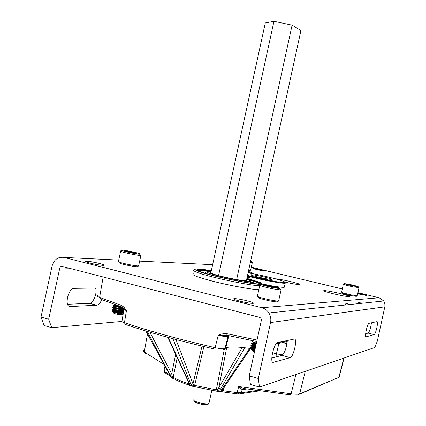 <?xml version="1.0" encoding="UTF-8"?>
<svg xmlns="http://www.w3.org/2000/svg" width="426" height="426" viewBox="0 0 426 426"><rect width="100%" height="100%" fill="white"/><g stroke="black" fill="none" stroke-linecap="round" stroke-linejoin="round"><path stroke-width="0.64" d="M164.974 366.131L163.909 370.886L165.629 373.165L170.325 376.227M224.401 386.824L223.357 390.759L237.181 392.634L241.345 392.788L239.662 393.864L238.81 393.922M203.921 346.562L194.639 385.37L194.799 386.696L215.529 390.972L216.317 389.843L217.372 390.099L218.873 387.553L219.715 388.773L220.556 389.082L218.139 391.201L221.121 391.611L222.415 390.764L223.357 390.759L222.51 391.872L221.568 391.787M149.872 332.205L171.71 373.847L169.75 374.294L147.21 331.407M272.528 352.803L276.442 353.766L278.923 343.361M143.535 350.225L143.243 350.976L145.351 353.527L144.489 352.084M271.234 311.976L273.865 312.471M177.184 357.654L173.217 377.266L174.293 378.916C177.434 380.828 182.051 382.766 188.138 384.737M175.666 354.363L171.71 373.847L172.461 376.994L173.217 377.266C176.55 379.284 181.471 381.339 187.988 383.427L188.281 381.707M345.47 304.984L345.939 303.195L350.081 304.505M124.067 308.552L124.014 308.946C123.322 309.244 124.131 309.798 126.453 310.602L122.384 307.162L121.49 305.426L123.87 307.098L126.453 310.602L124.456 322.722C149.723 331.242 179.937 339.554 215.103 347.659L218.219 335.363C221.003 333.952 223.948 333.409 227.047 333.734L226.786 335.225L256.734 341.498M103.167 276.948L99.615 297.423L121.49 305.426M228.954 335.704L228.059 336.279L224.981 348.473L227.649 347.339C232.463 346.535 240.472 346.982 251.665 348.681M175.949 339.522L193.5 385.173L216.317 389.843L224.262 349.512M168.217 337.435L189.756 384.183L189.581 385.296L192.232 386.073L190.912 384.518L172.94 338.718M170.262 376.078L170.544 376.845L171.843 377.676L169.75 374.294M243.672 388.469L242.122 389.598L238.677 386.515L243.672 388.469L290.165 394.854L291.102 393.778C295.372 394.354 298.232 394.364 299.67 393.821L338.867 377.335L339.224 376.722M277.033 342.871L287.289 340.779M97.655 295.41C96.611 295.782 97.266 296.453 99.615 297.423L100.712 299.196L121.958 307.018M228.405 335.582L227.889 336.386C226.43 336.737 223.203 336.396 218.219 335.363L226.77 335.225M214.944 349.134L215.103 347.659C220.072 348.756 223.309 349.07 224.816 348.596L224.332 349.453M287.028 343.447L282.049 342.69M276.453 355.225L276.442 353.766L282.55 354.98M123.929 309.457L122.012 320.996C121.309 321.353 122.124 321.934 124.456 322.722L125.292 324.42C150.287 332.876 180.155 341.114 214.896 349.123M222.702 389.273L222.415 390.764L220.828 391.888M189.048 385.051L188.441 384.832L187.988 383.427L188.707 383.773L188.878 383.384M145.846 330.997L169.239 374.023M172.599 378.288L171.843 377.676L172.461 376.994L172.802 378.325L173.574 378.581M202.046 346.114L193.037 383.592L190.912 384.518M192.232 386.073L193.5 385.173L192.547 386.265L192.232 386.073M189.756 384.183L188.814 382.862L167.807 337.323M189.676 385.445L188.707 383.773L189.581 385.296L192.307 386.196M222.936 388.975L221.669 389.518L249.231 349.075M217.372 390.099L218.139 391.201L217.649 391.435L217.372 390.099M164.409 365.141L163.946 365.354L164.383 365.583M287.177 342.28L286.171 341.961M287.252 341.476L277.369 343.691M217.878 391.467L221.121 391.611L221.669 389.518M169.388 374.3L170.544 376.845L171.875 377.734M265.217 278.599L257.112 276.825M259.78 285.303L257.453 295.974C257.139 296.72 261.372 298.04 270.153 299.941C274.685 300.82 277.512 301.177 278.636 301.001L277.48 301.773C276.751 302.039 274.163 301.746 269.701 300.884C261.314 299.052 257.581 297.849 258.507 297.268M268.785 285.234C264.306 284.344 261.702 284.004 260.984 284.211C261.383 284.877 265.254 285.995 272.603 287.571L279.957 288.658C280.856 288.194 277.134 287.055 268.785 285.234M278.636 301.001L281.043 289.968L272.581 288.801C264.408 287.044 260.1 285.793 259.674 285.053L260.984 284.211M269.456 285.644L264.716 284.946L268.657 286.421L276.9 287.8L269.456 285.644M273.875 287.518L272.661 286.363L269.434 286.576L266.57 285.127L265.989 285.697M254.503 351.722C252.442 351.083 251.665 350.641 252.171 350.38L251.942 350.113M254.673 350.939C252.245 350.316 251.036 349.837 251.047 349.506L254.791 350.401M252.085 349.395L254.918 349.826M254.924 349.789L251.819 349.283M254.982 349.522L251.681 349.027C251.313 349.203 252.368 349.565 254.855 350.124M255.398 347.637L252.309 347.121M250.776 347.573L251.99 347.201L255.27 348.223M255.456 347.366L252.149 346.865C251.787 347.03 252.842 347.392 255.328 347.951M255.866 345.486L252.799 344.964M255.728 346.109L250.877 345.529L252.458 345.033L255.744 346.045M252.533 344.272L252.953 344.698L252.623 344.703C252.256 344.863 253.316 345.22 255.802 345.774M256.335 343.335L253.294 342.808M256.196 343.958L251.351 343.367L252.932 342.871L256.218 343.867M253.433 342.541L256.276 343.596M250.408 347.691C250.504 348.047 252.048 348.559 255.046 349.235M255.201 348.527L250.531 347.866M250.541 347.605L250.483 347.877C250.025 348.164 251.526 348.708 254.988 349.506M251.899 341.391C251.446 341.657 252.948 342.179 256.415 342.967M251.351 343.367C251.468 343.707 253.017 344.208 255.999 344.874M256.138 344.229L251.494 343.542M251.436 343.5L251.425 343.553C250.973 343.825 252.474 344.357 255.941 345.145M250.877 345.529C250.983 345.875 252.533 346.386 255.52 347.052M255.669 346.375L251.313 345.683M251.015 345.443L250.957 345.715C250.499 345.997 252 346.535 255.462 347.323M278.796 300.937L278.71 300.655M276.607 287.843L276.17 287.832M272.464 287.257L272.661 286.363M266.415 285.825L266.57 285.127M343.319 284.27L341.604 292.14C341.828 292.625 345.182 293.573 351.668 294.978L357.292 295.766L356.328 296.374L351.264 295.671C345.156 294.334 342.163 293.477 342.302 293.088L341.902 292.444M349.315 284.344L344.24 283.578C344.81 284.014 347.856 284.834 353.372 286.027L358.266 286.82C358.388 286.501 355.406 285.676 349.315 284.344M358.697 287.523L353.431 286.916C347.291 285.585 343.91 284.675 343.281 284.185L343.292 284.174M350.028 284.643L346.876 284.131L350.263 285.196L355.886 286.213L350.028 284.643M348.857 284.845L348.021 284.264L347.802 284.557M355.593 286.229L355.316 286.197M353.069 285.809L352.377 285.164L351.104 285.393M352.275 285.649L352.377 285.164M347.951 284.6L348.021 284.264M248.725 269.946L250.674 270.111L252.352 262.427L250.408 262.23M250.589 261.41L251.665 261.511L250.674 261M250.738 270.089L249.822 270.675L248.576 270.627M120.643 251.255L118.449 261.346C117.858 261.463 118.279 261.772 119.711 262.272C124.025 263.827 137.103 266.309 138.626 265.867L138.7 265.52M138.86 253.433C134.675 252.043 122.427 249.711 121.777 250.19L123.103 250.903C126.799 252.149 137.768 254.322 139.84 254.221C140.718 254.2 140.394 253.933 138.86 253.433M138.626 265.867L140.889 255.456L140.596 255.472C138.301 255.595 126.091 253.182 121.99 251.787L120.526 250.994L121.724 250.227M136.075 252.985L127.864 251.154L125.052 250.957L134.238 253.209L136.97 253.459L136.075 252.985M134.536 253.257L133.807 252.368L130.958 252.602M122.491 314.404L121.879 314.66C119.93 314.873 117.288 314.436 113.96 313.35L113.454 312.785M114.738 312.721L120.031 313.685M123.194 313.866L112.885 312.157L112.187 311.656L112.496 311.566M114.663 311.715L117.448 312.231M118.487 312.365L113.343 311.347M112.187 311.656L112.975 311.401L113.726 311.747C117.411 312.695 120.489 312.956 122.97 312.535L123.114 312.258M119.77 312.487L113.476 311.097L113.779 311.491C117.379 312.418 120.446 312.689 122.986 312.301L122.496 312.093M118.795 310.293L113.811 309.308M121.783 311.816C117.326 310.421 114.088 309.739 112.059 309.777L113.417 309.356L114.173 309.691C117.858 310.634 120.936 310.9 123.412 310.49L123.561 310.213M113.476 308.61L114.227 309.436C117.837 310.362 120.909 310.634 123.433 310.25L123.817 310.128M122.145 309.755C117.709 308.376 114.493 307.705 112.507 307.732L113.864 307.311L114.621 307.641C118.306 308.573 121.383 308.839 123.859 308.44M114.381 307.013L114.674 307.386C118.071 308.254 121.096 308.546 123.758 308.259M122.507 307.694C118.087 306.337 114.898 305.666 112.949 305.687L114.306 305.261L120.51 306.528M114.828 304.968L115.121 305.33L119.381 306.14M122.661 314.324L123.151 314.138M123.418 312.53L123.013 312.327M111.91 309.84L112.842 310.341L123.54 311.8M120.792 311.757C117.123 310.666 114.312 310.085 112.363 310.011L112.049 310.027M112.059 309.777L112.789 310.597L123.497 312.056M112.794 305.751L113.737 306.225L123.173 307.721M121.442 307.615C117.858 306.576 115.132 306.017 113.263 305.927L112.965 305.937M112.949 305.687L113.683 306.486L123.465 307.987M112.352 307.796L113.289 308.28L123.875 309.755M121.122 309.686C117.491 308.621 114.722 308.051 112.815 307.971L112.507 307.982M112.507 307.732L113.236 308.541L123.833 310.011M122.885 313.866L123.199 313.84M137.598 266.585L137.55 266.617C136.895 267.214 124.456 264.913 120.377 263.433M130.297 252.458L127.864 251.154L127.049 251.681M127.709 251.857L127.864 251.154M133.647 253.113L133.807 252.368M254.945 275.095C261.873 276.192 273.508 279.206 271.596 279.424L267.794 279.051C260.803 277.96 248.986 274.887 251.026 274.701L254.945 275.095M250.286 281.49L251.702 281.98C253.688 282.71 254.689 283.253 254.716 283.604M246.654 279.456L248.113 279.957C250.701 280.915 251.233 281.453 249.705 281.565C245.355 282.097 216.014 275.989 208.745 273.018C207.063 272.368 206.424 271.932 206.828 271.708L211.094 271.777M249.876 281.842C251.601 282.55 252.048 282.997 251.228 283.183M246.521 280.063L246.92 280.612C246.233 281.858 218.81 276.357 212.026 273.598C210.162 272.874 209.805 272.47 210.961 272.379M259.674 285.771C248.917 285.537 206.828 276.474 196.642 272.187C194.102 271.181 193.159 270.505 193.814 270.153L195.215 269.259M246.894 278.354L258.156 281.73C261.655 283.002 262.81 283.801 261.617 284.142M260.946 284.233L260.792 284.243C254.306 285.111 208.831 275.627 198.063 271.133C195.609 270.175 194.693 269.525 195.31 269.195C196.833 268.662 202.174 269.157 211.333 270.675M197.185 270.148L197.472 270.079C199.411 269.812 203.974 270.265 211.168 271.426M246.729 279.105L256.425 282.055L259.908 283.684M246.862 278.508L256.553 281.448C259.924 282.672 260.973 283.439 259.7 283.737C256.047 285.223 210.55 275.915 199.783 271.437C197.041 270.361 196.311 269.701 197.605 269.466C199.544 269.205 204.107 269.663 211.296 270.829M197.02 269.951L197.499 269.977M199.485 270.137L200.279 270.217M205.327 273.279L205.178 272.768L206.77 271.745M210.561 272.922L210.833 272.954M201.967 272.219L206.28 272.06M218.559 275.585L273.966 21.3L265.302 22.94L210.811 273.066M273.966 21.3L292.098 25.161L236.648 279.562M292.098 25.161L300.921 30.528L246.377 280.729M193.468 273.859C190.97 274.813 197.925 277.395 214.331 281.613C230.833 285.75 251.644 289.51 258.816 289.701M250.339 277.853L247.128 277.289M339.751 293.439C331.343 291.48 326.012 290.537 323.765 290.612C323.27 291.006 326.454 292.06 333.318 293.764C341.87 295.761 347.243 296.709 349.432 296.618C349.837 296.192 346.604 295.133 339.751 293.439M284.951 282.055C292.886 283.838 297.843 284.685 299.819 284.589C300.303 284.217 297.38 283.253 291.054 281.692C283.673 279.962 278.412 278.993 275.271 278.78M346.056 294.467L343.276 294.052L345.987 294.936L350.412 295.724L349.16 295.218M261.165 269.887L253.103 268.444L257.096 269.727L265.185 271.181L261.165 269.887M99.588 263.481C92.996 261.926 88.32 261.175 85.551 261.234C84.683 261.473 86.164 262.096 89.992 263.103C96.675 264.679 101.377 265.435 104.098 265.366C104.929 265.11 103.427 264.482 99.588 263.481M247.011 300.783C240.52 299.228 236.126 298.525 233.837 298.679C233.038 299.052 235.104 299.893 240.04 301.193C246.627 302.774 251.042 303.482 253.294 303.317C254.04 302.923 251.947 302.077 247.011 300.783M357.659 293.828L366.797 295.564L357.813 293.115M48.671 319.234L51.7 327.685L44.096 325.507L41.002 317.066L48.671 319.234L59.816 267.927L60.487 266.74L61.648 266.277L259.759 317.391L261.01 318.275L261.383 320.176L249.231 375.892L258.342 378.464L259.455 387.053L374.805 347.467L377.335 341.104L384.907 306.406L384.87 303.802L383.73 300.985L268.907 312.993C267.177 310.288 264.828 308.536 261.862 307.737L379.193 297.785L357.909 292.689M262.043 283.94L264.663 284.483M270.984 285.702C278.332 287.002 282.779 287.518 284.318 287.241L284.435 286.709M248.134 272.656L252.085 273.018C252.634 272.842 251.404 272.331 248.395 271.474M118.721 260.1L63.996 257.426L261.862 307.737M342.296 288.956L251.313 267.182M379.193 297.785L383.73 300.985M258.342 378.464L270.542 322.551C271.224 319.143 270.68 315.954 268.907 312.993M273.444 362.286L290.298 357.643C293.796 356.519 297.731 337.887 294.222 339.032L277.534 342.568C273.577 343.745 269.397 363.916 273.444 362.286L272.544 362.041M376.941 321.641L369.049 323.313C367.212 323.787 364.251 337.664 366.174 336.801L374.156 334.602C375.849 334.128 378.671 320.991 376.941 321.641M287.294 340.491C286.591 347.765 284.813 352.733 281.953 355.385L271.788 358.026M371.44 322.802C370.737 327.977 369.646 331.401 368.155 333.079L365.641 333.734M259.455 387.053L250.435 384.476L249.231 375.892M63.996 257.426C58.074 256.622 54.113 259.455 52.11 265.93L41.002 317.066M67.548 304.286L89.636 303.285C93.528 303.04 97.575 292.497 95.515 288.045M98.949 288.003L73.964 288.349C67.803 288.759 64.129 307.343 70.359 306.544L96.771 305.218C98.667 304.782 100.334 302.913 101.771 299.622M121.815 321.444L51.7 327.685M349.714 295.58L343.984 294.196L349.714 295.58M163.909 370.886L164.66 372.484M239.572 392.857L238.235 393.912L236.563 393.773M226.701 347.563L218.873 387.553L241.664 348.447M343.867 358.08L338.867 377.335L299.526 394.188M361.834 303.275L358.458 302.295M165.373 366.914L164.542 371.531L169.697 374.88M147.481 334L144.292 351.956L164.047 364.48M305.298 371.318L299.67 393.821L297.88 394.881M278.04 342.435L276.005 344.022M227.047 333.734L257.054 340.028M226.957 340.646L227.606 340.63M222.75 391.904L236.318 393.741L237.181 392.634L238.677 386.515L291.102 393.778L295.905 374.539M247.378 388.949L242.122 389.598L241.345 392.788L257.56 390.354M244.439 348.319L220.556 389.082M117.501 310.842L117.475 311.358M273.753 312.482L271.266 312.008L271.351 312.737M248.097 272.832C260.121 274.988 270.814 277.438 280.18 280.186C287.641 282.64 286.341 283.136 276.272 281.661C266.894 280.095 257.315 278.029 247.522 275.473M247.522 275.478L276.32 281.682C287.412 283.199 284.302 282.598 285.207 283.173C284.142 283.365 281.24 283.088 276.506 282.342C267.059 280.766 257.352 278.684 247.389 276.091M259.322 283.791C259.21 283.365 258.05 282.752 255.84 281.953L246.718 279.163L255.888 281.959C258.06 282.752 259.258 283.354 259.471 283.775M197.547 270.409C198.575 269.839 203.106 270.196 211.158 271.479M193.755 399.758C192.328 401.569 207.302 405.147 208.964 403.385L209.086 402.799M212.633 264.695L139.653 261.127M270.542 322.551L384.822 306.832M59.816 267.927L69.273 268.188M368.101 333.1L374.103 334.618M365.891 336.726L366.174 336.801M89.396 303.312L96.537 305.245M68.89 306.14L70.359 306.544M281.799 355.433L290.149 357.696M349.895 295.703L349.852 295.671C349.139 295.814 341.631 293.519 343.617 294.393M228.842 335.677L225.753 347.914L224.513 349.261M344.08 358.01L339.096 377.212L338.377 378.064M228.379 335.576L224.816 348.596C224.151 349.677 223.746 350.076 223.602 349.783M114.977 304.665L114.924 304.979M114.834 305.517L114.78 305.82M114.738 306.076L114.669 306.486M114.626 306.747L114.578 307.029M114.482 307.599L114.434 307.87M249.955 349.389L222.787 389.194M163.967 365.359L164.415 365.151M260.307 390.733L240.733 393.699M217.43 391.372L215.737 391.004M194.634 386.654L192.834 386.302M251.622 349.299L251.681 349.027M252.091 347.137L252.149 346.865M252.565 344.975L252.623 344.703M253.033 342.813L253.097 342.541M251.047 349.506L251.516 349.363M250.834 347.84L251.164 348.175M251.617 348.633L252 349.016M252.075 346.45L252.48 346.855M251.793 343.526L252.085 343.825M252.272 341.37L252.549 341.647M264.956 285.345L264.716 284.946M279.957 288.658L280.755 289.994M344.24 283.578L343.281 284.185M358.98 287.779L357.233 295.793M358.266 286.82L358.868 287.795M251.665 261.511L252.235 262.437M123.002 312.514L123.364 312.865M123.444 310.469L123.716 310.735M113.039 310.671L113.476 311.097M123.481 312.141L122.986 312.301M125.59 251.239L125.366 250.866M139.84 254.221L140.596 255.472M137.55 266.617L138.796 265.819M285.207 283.173L284.318 287.241M249.705 281.565L250.637 283.104M197.605 269.466L197.472 270.079M211.152 271.484C205.779 270.526 201.748 270.153 199.059 270.372L198.75 271.016M194.474 401.185C194.112 401.984 196.61 403.039 201.983 404.354C207.584 404.727 207.547 405.11 208.964 403.385L211.791 390.392M85.466 261.617L85.551 261.234M233.752 299.073L233.837 298.679M368.155 333.079L374.156 334.602M89.636 303.285L96.771 305.218M281.953 355.385L290.298 357.643"/></g></svg>

